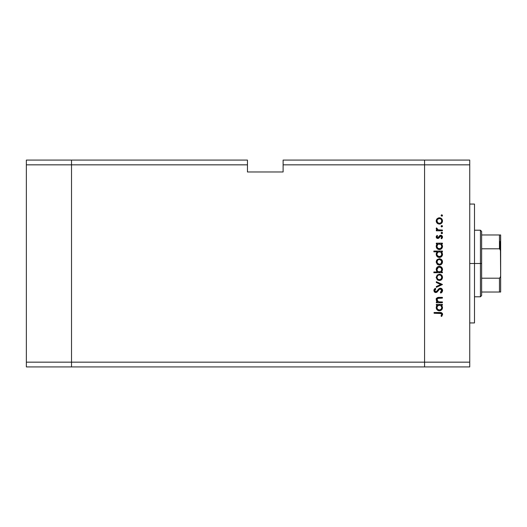 <?xml version="1.0" encoding="UTF-8"?>
<svg xmlns="http://www.w3.org/2000/svg" width="527" height="527" viewBox="0 0 527 527"><rect width="100%" height="100%" fill="white"/><g stroke="black" fill="none" stroke-linecap="round" stroke-linejoin="round"><path stroke-width="0.79" d="M71.52 366.917L71.52 160.083L26.35 160.083L26.35 164.839L26.35 160.083L71.52 160.083L71.52 164.839L71.52 160.083L247.453 160.083L71.52 160.083L71.52 164.839L26.35 164.839L247.453 164.839L247.453 160.083L247.453 164.839L71.52 164.839L71.52 362.161L71.52 164.839L71.52 362.161L26.35 362.161L26.35 164.839L26.35 362.161L424.571 362.161L424.571 160.083L283.111 160.083L283.111 164.839L424.571 164.839L424.571 160.083L283.111 160.083L283.111 171.967L247.453 171.967L247.453 164.839L247.453 171.967L283.111 171.967L283.111 164.839L424.571 164.839L424.571 362.161L424.571 164.839L424.571 362.161L71.52 362.161L71.52 366.917L71.52 362.161L71.52 366.917L26.35 366.917L26.35 362.161L26.35 366.917L424.571 366.917L424.571 362.161L469.741 362.161L469.741 164.839L424.571 164.839L469.741 164.839L469.741 366.917L424.571 366.917L424.571 362.161L424.571 366.917L469.741 366.917L469.741 362.161L424.571 362.161L424.571 366.917L71.52 366.917M474.498 263.5L469.741 263.5L474.498 263.5L474.498 204.061L474.498 322.939L474.498 263.5L480.44 263.5L480.44 296.787L480.44 263.5L474.498 263.5M442.403 301.951L442.403 302.696L442.403 301.951L442.403 302.696L436.323 302.696L436.323 301.951L437.417 301.951L436.527 300.943L436.29 299.02L437.179 297.781L438.517 297.393L442.403 297.366L442.403 298.111L437.654 298.387L436.962 299.764L437.535 301.2L438.774 301.879L442.403 301.951L438.569 301.833L436.962 299.764L438.161 298.196L442.403 298.111L442.403 297.366L439.294 297.366C437.509 297.208 436.488 297.966 436.218 299.639L437.417 301.951L436.323 301.951L436.323 302.696L442.403 302.696L436.323 302.696L436.323 301.951M442.614 290.568C442.509 289.152 441.758 288.361 440.361 288.19L441.692 288.644L442.581 290.113L442.094 292.096L440.98 292.999L440.374 292.393L441.323 291.655L441.758 290.417L441.389 289.448L440.532 288.948L439.314 289.415L436.639 292.373L435.421 292.525L434.176 291.642L433.971 289.837L435.276 288.295L435.789 288.974L434.735 290.818L435.776 291.813L436.738 291.378L438.971 288.704L440.361 288.19L435.776 291.813L434.722 290.594L435.789 288.974L435.276 288.295L433.866 290.515L435.809 292.564L437.074 292.096L439.538 289.231L440.355 288.934L441.764 290.568L440.374 292.393L440.796 293.098L442.614 290.568L440.796 293.098L440.374 292.393L441.738 290.272M436.323 282.492L436.323 281.681L442.403 284.455L436.323 287.334L436.323 286.53L440.75 284.508L436.323 282.492L436.323 281.681L442.403 284.455L436.323 281.681L436.323 282.492L440.75 284.508L436.323 286.53L436.323 287.334L442.403 284.56L436.323 287.334L436.323 286.53M439.38 280.509L437.219 279.672L436.218 277.36L437.219 275.048L439.38 274.211L441.606 275.127L442.509 277.36L441.613 279.593L439.38 280.509C441.31 280.331 442.351 279.277 442.509 277.36C442.351 275.437 441.303 274.389 439.38 274.211L437.219 275.048L436.218 277.36L437.219 279.672L439.38 280.509M439.083 265.028L436.988 263.974L436.231 261.563L437.443 259.389L439.689 258.757L442.008 260.134L442.496 262.196L441.613 264.119L439.38 265.041C441.31 264.864 442.351 263.81 442.509 261.886C442.351 259.969 441.303 258.922 439.38 258.744L437.219 259.58L436.218 261.886L437.219 264.205L439.689 265.028M437.166 244.139L436.323 243.915L436.323 243.171L442.403 243.171L442.403 243.915L441.349 243.915L442.443 245.694L442.278 247.618L440.565 249.343L439.037 249.554L437.594 249.027L436.442 247.591L436.218 246.379L436.514 244.989L437.45 243.915L436.218 246.379C436.382 248.309 437.43 249.37 439.347 249.567C441.277 249.39 442.331 248.336 442.509 246.399L441.349 243.915L442.403 243.915L442.403 243.171L436.323 243.171L436.323 243.915L436.323 243.171L442.403 243.171L442.403 243.915M441.125 215.484L441.817 214.792L442.509 215.484L442.305 215.978L441.171 215.754L441.323 214.996L441.949 214.805L442.509 215.484L441.817 214.792L441.125 215.484L441.817 216.182L441.125 215.484L441.817 214.792L442.496 215.622M441.606 223.165L439.083 224.061L436.784 222.756L436.231 221.248L436.461 219.66L438.22 217.987L439.689 217.796L441.132 218.303L442.456 220.306L442.298 222.137L441.613 223.158L439.38 224.074C441.31 223.896 442.351 222.849 442.509 220.925C442.351 219.001 441.303 217.954 439.38 217.783L437.219 218.613L436.218 220.925L436.988 223.013M441.125 226.261L441.817 225.569L442.509 226.261L441.817 226.953L441.125 226.261L441.817 225.569L442.496 226.399L441.679 226.939L441.171 226.531L441.323 225.773L442.456 225.997L441.817 225.569L441.125 226.261L441.817 226.953L441.139 226.123M442.403 230.049L442.403 230.793L442.403 230.049L442.403 230.793L436.323 230.793L436.323 230.049L437.219 230.049L436.297 229.021L436.422 227.914L438.042 229.844L442.403 230.049L438.273 229.917L436.422 227.914L436.218 228.566L437.219 230.049L436.323 230.049L436.323 230.793L442.403 230.793L436.323 230.793L436.323 230.049M441.125 232.98L441.817 232.288L442.509 232.98L441.817 233.678L441.125 232.98L441.817 232.288L442.509 232.98L442.081 233.626L441.323 233.474L441.139 232.848L441.547 232.341L442.305 232.493L442.509 232.98L441.817 232.288L441.125 232.98L441.679 233.665M438.056 238.461L437.041 238.303L436.33 237.545L436.29 236.491L437.081 235.385L437.601 235.892L436.975 237.097L437.621 237.717L438.385 237.479L440.262 235.345L441.435 235.404L442.39 236.373L442.456 237.552L441.685 238.797L441.125 238.303L441.698 236.702L440.882 236.03L440.15 236.274L438.747 238.197L437.812 238.474L438.747 238.197L440.783 236.024L441.764 237.097L441.125 238.303L441.685 238.797L442.509 237.058L440.75 235.273L439.814 235.556L437.779 237.73L436.962 236.939L437.601 235.892L437.081 235.385L436.218 236.939L437.812 238.474L438.747 238.197M433.866 251.814L437.496 251.814L433.866 251.814L433.866 251.063L442.403 251.063L442.403 251.814L441.349 251.814L442.225 252.914L442.456 254.916L441.982 256.056L440.565 257.235L438.135 257.222L436.731 256.036L436.29 253.553L437.496 251.814L436.218 254.271C436.382 256.201 437.43 257.268 439.347 257.466C441.277 257.281 442.331 256.227 442.509 254.297L441.349 251.814L442.403 251.814L442.403 251.063L433.866 251.063L433.866 251.814L433.866 251.063L442.403 251.063L442.403 251.814M442.403 271.972L441.277 271.972L442.403 271.972L442.403 272.722L433.866 272.722L433.866 271.972L437.423 271.972L436.527 270.878L436.27 268.875L437.133 267.248L438.451 266.445L440.585 266.557L442.12 267.96L442.436 270.226L441.277 271.972L442.509 269.514C442.344 267.584 441.297 266.517 439.373 266.319C437.443 266.504 436.389 267.558 436.218 269.495L437.423 271.972L433.866 271.972L433.866 272.722L442.403 272.722L442.403 271.972L442.403 272.722L433.866 272.722L433.866 271.972M437.166 305.377L436.323 305.153L436.323 304.402L442.403 304.402L442.403 305.153L441.349 305.153L442.443 306.931L442.278 308.855L440.565 310.574L439.037 310.792L437.594 310.258L436.442 308.829L436.218 307.61L436.514 306.22L437.45 305.153L436.218 307.61C436.382 309.54 437.43 310.607 439.347 310.805C441.277 310.627 442.331 309.566 442.509 307.636L441.349 305.153L442.403 305.153L442.403 304.402L436.323 304.402L436.323 305.153L436.323 304.402L442.403 304.402L442.403 305.153M441.659 316.457L441.013 316.022L441.764 314.408L441.297 313.525L434.083 313.255L434.083 312.511L441.679 312.781L442.614 314.454L441.659 316.457L441.013 316.022L441.764 314.408L441.013 316.022L441.659 316.457L442.614 314.454C442.337 312.933 441.369 312.287 439.702 312.511L434.083 312.511L434.083 313.255L439.617 313.255L441.712 314.079M424.571 160.083L469.741 160.083L469.741 164.839L469.741 160.083L424.571 160.083L424.571 164.839L424.571 160.083M441.817 216.182L442.509 215.484M442.305 215.978L441.955 216.162M436.277 221.571L436.461 222.196M436.231 221.248L436.231 220.596M436.988 218.843L436.277 220.253M437.219 218.613L439.38 217.783M440.585 218.013L439.992 217.835M441.125 218.303L441.6 218.692M442.456 221.551L442.291 222.137M437.45 223.428L439.083 224.061M438.207 223.863L437.706 223.613M439.992 224.015L440.585 223.843M441.132 223.547L441.613 223.158M437.851 222.783L439.386 223.329L440.717 222.928L441.593 221.847L441.586 219.996M437.338 219.647L436.962 220.925C437.107 219.463 437.917 218.665 439.386 218.527L437.687 219.219L438.457 218.705M441.593 220.009L440.717 218.922L439.386 218.527C440.849 218.659 441.639 219.463 441.764 220.925C441.639 222.394 440.849 223.191 439.386 223.329C437.917 223.191 437.107 222.394 436.962 220.925L437.858 222.789M441.323 225.773L441.672 225.582M441.679 225.582L442.193 225.681M441.817 226.953L442.509 226.261L441.817 226.953M436.422 227.914L436.218 228.566L436.422 227.914L437.067 228.323L436.995 228.942M437.067 228.323L436.962 228.705M437.838 229.765L439.617 230.042M439.729 230.042L439.314 230.029M441.679 232.302L442.081 232.341M442.509 232.98L441.817 233.678L442.463 233.244M436.231 236.709L436.415 236.195M437.081 235.385L437.601 235.892L436.975 237.097M437.166 236.346L436.962 236.939L437.779 237.73L438.807 236.919M436.969 236.86L437.779 237.73L438.846 236.854M437.476 237.67L438.385 237.479M440.98 235.286L441.428 235.398M441.745 235.576L442.298 236.188M441.685 238.797L441.125 238.303L441.712 237.44M440.98 236.043L441.751 237.269L441.705 236.728M439.722 236.893L440.783 236.024L440.104 236.327M436.679 238.046L437.199 238.375M436.475 237.815L436.244 237.249M440.262 235.345L439.92 235.497M441.349 243.915L441.857 244.429M442.502 246.221L442.443 245.701M442.509 246.399L441.982 248.164M441.586 248.639L441.033 249.093M436.218 246.379L436.231 246.017M436.244 245.911L436.369 245.345M436.323 243.915L437.258 244.067M437.008 245.845L437.647 244.627L436.962 246.366C437.081 244.871 437.884 244.054 439.373 243.915C440.855 244.054 441.652 244.877 441.764 246.372L441.079 244.62M441.224 247.921L441.718 246.847L440.638 248.434L438.813 248.764L437.647 248.092L436.975 246.603L437.845 248.276L439.88 248.764M439.083 248.81L438.306 248.573M437.957 248.362L437.298 247.644M437.647 244.627L438.438 244.093L437.647 244.627M440.73 244.317L438.438 244.093M441.58 247.308L441.764 246.372C441.626 247.848 440.822 248.665 439.353 248.823C437.884 248.665 437.087 247.848 436.962 246.366L437.002 246.84M438.747 248.744L440.401 248.566L441.362 247.723M438.253 248.546L438.675 248.724M442.502 254.119L442.496 254.607M442.278 255.523L441.982 256.063M441.586 256.537L440.565 257.235M441.02 256.998L439.347 257.466M437.858 257.09L437.351 256.728M437.12 256.517L436.731 256.036M436.442 255.49L436.244 254.719M436.218 254.271L436.231 253.909M436.244 253.836L436.54 252.888M436.547 252.868L436.955 252.295M440.308 251.985L438.424 251.992M437.647 252.525L438.438 251.985L437.351 252.894L436.962 254.264C437.081 252.762 437.884 251.946 439.373 251.814L439.373 251.814C440.855 251.952 441.652 252.769 441.764 254.271L441.079 252.512M441.066 255.99L438.813 256.656L437.133 255.193L437.845 256.175L439.353 256.721L440.75 256.254L441.58 255.2M439.083 256.702L438.306 256.465M437.957 256.254L437.298 255.536M437.351 252.894L437.008 253.744M441.224 255.812L441.764 254.271C441.626 255.74 440.822 256.557 439.353 256.721C437.884 256.557 437.087 255.74 436.962 254.264L437.133 255.193M436.277 262.538L437.443 259.389M441.132 259.271L441.6 259.653M442.166 260.391L442.456 261.273M441.606 264.126L441.125 264.514M438.207 264.824L437.509 264.442M436.784 260.061L436.461 260.621M437.147 260.97L437.851 260.035L436.962 261.893C437.107 260.43 437.917 259.627 439.386 259.495C437.917 259.627 437.107 260.43 436.962 261.893L437.858 263.75M438.681 259.587L437.851 260.035M441.376 260.555L439.386 259.495C440.849 259.627 441.639 260.43 441.764 261.893L441.171 260.279M441.725 262.36L441.764 261.893C441.639 263.355 440.849 264.159 439.386 264.29L441.086 263.599L441.725 261.425M437.37 263.23L439.386 264.29C437.917 264.159 437.107 263.355 436.962 261.893L437.008 262.36M436.224 269.672L436.231 269.185M436.27 268.869L436.666 267.841M442.509 269.514L442.489 269.877M442.133 267.979L441.6 267.268M438.273 271.728L437.647 271.267M441.718 270.008L441.764 269.521C441.646 271.023 440.842 271.84 439.353 271.972L439.353 271.972C437.871 271.827 437.074 271.01 436.962 269.514L437.351 270.871M438.451 267.261L436.962 269.514C437.1 268.039 437.904 267.222 439.373 267.064L441.079 267.795L438.899 267.117L437.667 267.795L437.067 268.81M441.672 270.232L440.704 271.576M437.996 271.57L440.295 271.8M441.593 270.47L441.712 270.041M439.373 267.064C440.842 267.229 441.639 268.045 441.764 269.521C441.639 268.045 440.842 267.229 439.373 267.064L438.899 267.117M436.218 277.36L436.277 278.006M441.132 274.738L441.606 275.127M441.606 279.593L441.125 279.982M438.207 280.298L437.509 279.909M437.851 279.218L439.386 279.758L441.086 279.066L441.764 277.36L441.171 275.746M437.147 276.438L437.68 275.661L436.962 277.36C437.107 275.898 437.917 275.094 439.386 274.962L438.912 275.002L439.386 274.962C437.917 275.094 437.107 275.898 436.962 277.36L437.68 279.06M438.457 275.134L437.68 275.661M440.315 275.147L439.386 274.962C440.849 275.094 441.639 275.898 441.764 277.36C441.639 278.823 440.849 279.626 439.386 279.758C437.917 279.626 437.107 278.829 436.962 277.36L437.008 277.834M441.376 276.023L441.079 275.654M437.377 278.711L437.858 279.224M442.608 290.799L442.542 291.181M441.554 289.698L440.539 288.948L439.314 289.415L440.526 288.948M435.421 292.525L434.459 292.017M434.406 291.965L434.169 291.635M433.892 290.173L434.208 289.336M434.281 289.224L434.564 288.895M435.276 288.295L435.592 289.125M435.216 289.468L434.782 291.042M436.626 291.484L435.934 291.806M436.85 291.266L437.272 290.72M437.522 290.37L437.937 289.804M438.214 289.461L438.55 289.086M439.149 288.579L439.933 288.236M441.975 288.915L441.244 288.374M436.916 301.497L436.237 299.988M436.224 299.804L436.396 298.723M436.264 299.132L436.817 298.084M436.718 298.19L437.654 297.551M437.944 297.478L438.833 297.373M438.207 297.432L442.403 297.366L442.403 298.111M439.195 298.111L437.779 298.328M438.477 298.15L438.846 298.124M437.634 298.401L437.258 298.737M437.028 299.231L436.988 300.1M437.838 301.477L438.24 301.721M438.26 301.727L438.774 301.879M438.569 301.833L440.203 301.951M442.456 308.255L440.559 310.574L441.586 309.876M439.347 310.805L438.754 310.752M436.448 308.835L436.244 308.058M436.29 306.885L436.488 306.286M436.323 305.153L437.258 305.298M441.982 309.402L442.278 308.855M439.854 305.192L437.647 305.864L438.438 305.324M441.092 305.864L441.586 306.674L440.308 305.324M441.053 309.336L441.718 308.084L441.066 309.329L439.558 310.047L437.647 309.329L436.975 307.84L437.14 308.545M439.083 310.041L438.306 309.81M437.957 309.593L439.353 310.06L441.066 309.329M437.654 305.858L436.962 307.603C437.081 306.101 437.884 305.285 439.373 305.153L439.373 305.153C440.855 305.291 441.652 306.108 441.764 307.61L441.586 306.668M437.351 306.233L437.008 307.083M441.224 309.151L441.764 307.61C441.626 309.079 440.822 309.896 439.353 310.06C437.884 309.902 437.087 309.079 436.962 307.603L437.002 308.078M437.305 308.875L437.133 308.532M434.083 313.255L434.083 312.511L439.702 312.511M441.204 312.623L440.71 312.551M442.397 313.486L442.568 313.954M441.409 315.409L441.764 314.408M441.435 313.637L440.98 313.374M440.598 313.301L439.617 313.262M441.725 221.393L441.725 220.457M441.086 219.225L440.717 218.922M440.302 218.705L439.149 218.54M437.147 220.003L437.008 221.399M437.37 222.262L437.68 222.625M438.457 223.152L439.854 223.283M441.718 246.847L441.718 245.898M439.854 243.955L439.136 243.929M437.002 245.892L436.975 246.603M441.764 254.271L441.718 253.79M441.092 252.525L440.73 252.216M439.854 251.853L439.373 251.814M437.002 253.783L437.002 254.732M437.845 256.175L439.893 256.656M440.302 259.673L438.912 259.534M438.457 264.119L439.854 264.251M436.962 269.514L437.041 270.14M438.418 271.794L439.353 271.972M439.59 271.965L441.073 271.26M441.751 269.765L441.079 267.795M441.725 277.828L441.725 276.892M441.086 275.654L440.302 275.14M439.854 275.002L439.386 274.962M438.457 279.587L439.854 279.718M441.718 308.084L441.718 307.136M437.002 307.122L436.975 307.84M437.845 309.514L438.945 310.021M439.353 310.06L439.893 309.995M436.422 299.086L436.218 298.434L436.422 299.086M499.939 241.511L499.939 249.014L499.939 241.511M499.464 292.03L481.632 292.03L481.632 263.5L480.44 263.5L480.44 230.213L480.44 263.5L481.632 263.5L481.632 295.594L481.632 292.03L500.65 292.03L500.65 275.39L500.452 277.004L499.464 278.203L481.632 278.203L499.464 278.203L499.464 292.03L499.464 278.203L500.452 277.004L500.65 275.39L500.65 292.03L499.846 292.03L500.452 292.03M499.464 248.797L481.632 248.797L481.632 263.5L481.632 231.406L481.632 248.797L499.464 248.797L500.452 249.989L500.65 275.39L500.65 234.97L481.632 234.97L499.464 234.97L499.464 248.797L499.464 234.97L500.637 234.97L500.466 250.048M499.846 248.935L500.637 251.201L500.452 249.989M469.741 322.939L474.498 322.939M469.741 204.061L474.498 204.061M481.632 295.594L480.44 296.787L474.498 296.787M474.498 230.213L480.44 230.213L481.632 231.406"/></g></svg>
